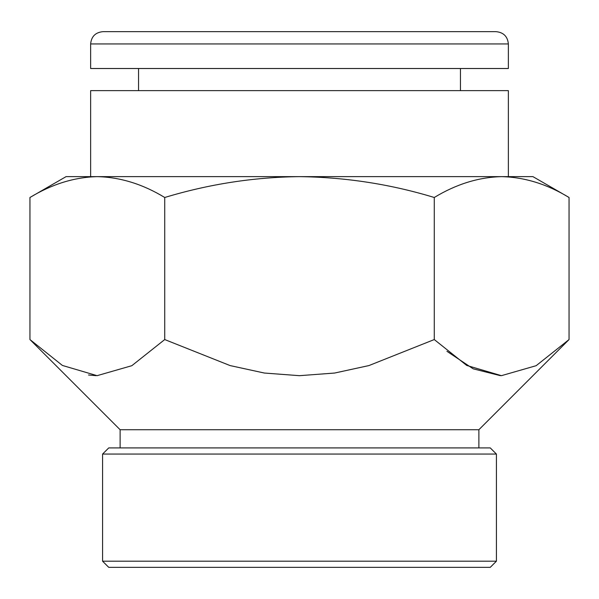 <?xml version="1.0" encoding="UTF-8"?>
<svg xmlns="http://www.w3.org/2000/svg" width="599" height="599" viewBox="0 0 599 599"><rect width="100%" height="100%" fill="white"/><g stroke="black" fill="none" stroke-linecap="round" stroke-linejoin="round"><path stroke-width="0.9" d="M478.878 447.917L478.878 429.73L120.122 429.73L29.95 339.558L62.401 365.442L97.09 375.67L131.825 365.697L164.725 339.558L230.098 365.577L264.331 373.035L299.463 375.678L334.624 373.042L368.909 365.577L434.275 339.558L466.726 365.442L501.415 375.67L536.15 365.697L569.05 339.558L569.05 197.49C547.104 184.148 524.642 177.199 501.663 176.638L532.938 176.638L569.05 197.49M478.878 429.73L569.05 339.558M496.414 561.196L490.267 567.335L108.733 567.335L102.586 561.196L496.414 561.196L496.414 454.057L102.586 454.057L102.586 561.196M102.586 454.057L108.733 447.917L490.267 447.917L496.414 454.057M90.636 176.638L90.636 90.636L508.364 90.636L508.364 176.638M299.5 31.665L496.077 31.665C503.542 32.391 507.638 36.487 508.364 43.944L90.636 43.944C91.362 36.487 95.458 32.391 102.923 31.665L299.5 31.665M90.636 43.944L90.636 68.518L508.364 68.518L508.364 43.944M96.057 375.663L88.495 374.996M29.95 339.558L29.95 197.49C51.956 184.133 74.418 177.184 97.338 176.638C120.317 177.199 142.779 184.148 164.725 197.49C208.931 184.11 253.856 177.162 299.5 176.638C345.713 177.252 390.638 184.207 434.275 197.49C456.281 184.133 478.743 177.184 501.663 176.638L66.062 176.638L29.95 197.49M164.725 339.558L164.725 197.49M434.275 339.558L434.275 197.49M500.39 375.663L473.188 368.827L446.936 351.291M460.451 90.636L460.451 68.518M138.549 90.636L138.549 68.518M120.122 447.917L120.122 429.73"/></g></svg>
